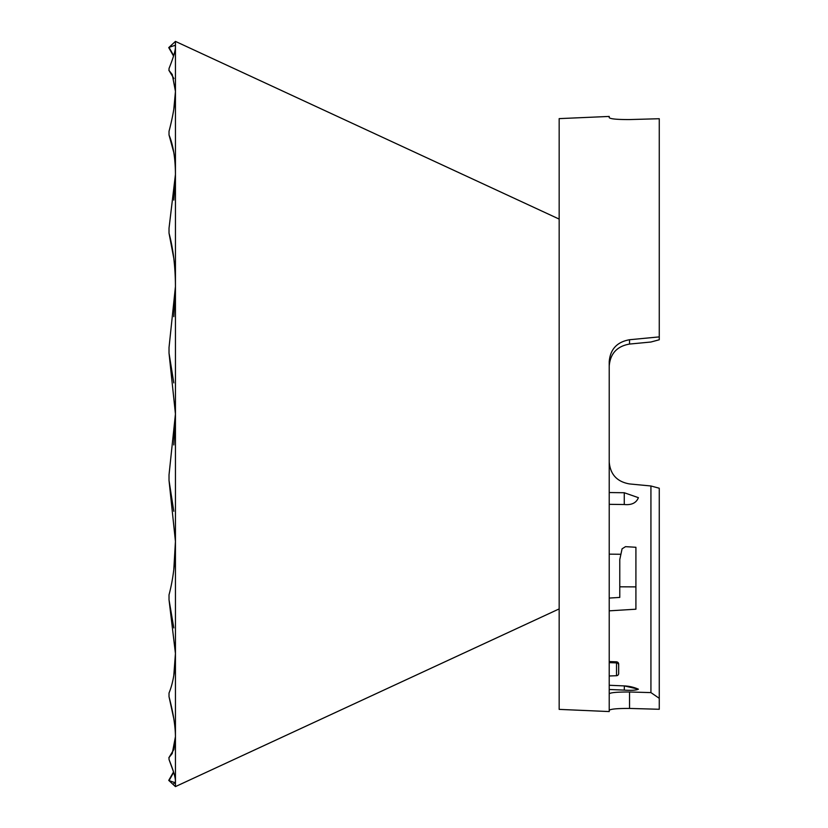 <?xml version="1.0" encoding="UTF-8"?>
<svg xmlns="http://www.w3.org/2000/svg" width="828" height="828" viewBox="0 0 828 828"><rect width="100%" height="100%" fill="white"/><g stroke="black" fill="none" stroke-linecap="round" stroke-linejoin="round"><path stroke-width="1.24" d="M173.538 56.066L168.736 47.62L175.443 41.4L175.443 786.6L559.169 608.911M173.797 783.547L175.153 782.719L169.026 780.638L173.673 772.369M175.443 786.6L168.736 780.38L173.538 771.934L169.026 759.514C173.228 769.999 175.37 777.14 175.443 780.939L175.174 782.667M173.89 749.433L175.443 736.682L172.255 753.47L168.86 757.744L173.89 749.433M173.797 718.704L169.026 696.71C173.228 712.66 175.37 725.98 175.443 736.682M173.87 749.516L169.026 757.548L169.026 759.514M173.797 675.472L175.443 653.499C175.391 669.541 173.249 682.707 169.026 693.015L169.026 696.71M173.797 627.893L169.026 599.803L175.443 653.499M173.797 569.643L175.443 541.44C175.391 561.146 173.249 578.948 169.026 594.835L169.026 599.803M173.787 511.269L169.026 480.488L175.443 541.44M173.808 444.946L175.443 414L169.026 474.837L169.026 480.488M173.787 382.878L169.026 353.163L175.443 414M173.797 316.648L175.443 286.56L169.026 347.512L169.026 353.163M173.797 258.357L169.026 233.165C173.228 248.886 175.37 266.678 175.443 286.56M173.797 200.107L175.443 174.501L169.026 228.197L169.026 233.165M173.797 152.528L169.026 134.985C173.228 145.159 175.37 158.334 175.443 174.501M173.797 109.265L175.443 91.67M169.026 47.362L173.673 55.631L169.026 47.362L175.153 45.281L175.443 47.061C175.391 50.787 173.249 57.929 169.026 68.486L169.026 70.452L173.87 78.484M173.89 78.567L168.86 70.256L172.255 74.53L175.443 91.318C175.391 101.896 173.249 115.216 169.026 131.29L169.026 134.985M609.222 117.628L609.222 116.437L609.222 117.628C610.277 118.953 617.046 119.594 629.528 119.563L659.264 118.725L659.264 339.77L650.932 342.016L629.528 344.065C617.046 346.249 610.277 353.556 609.222 365.986M659.264 336.892L629.528 339.739C617.026 341.954 610.257 349.261 609.222 361.65L609.222 711.562L559.169 709.379L559.169 118.621L609.222 116.437M609.222 462.014C610.277 474.444 617.046 481.751 629.528 483.935L650.932 485.984L659.264 488.23L659.264 709.275L629.528 708.437C617.046 708.406 610.277 709.047 609.222 710.372M609.222 661.562L616.529 661.82L618.671 664.035L618.671 665.112A2.225 2.215 0 0 0 616.529 662.897L616.529 675.72A2.225 2.225 0 0 0 618.671 673.495L618.671 672.408M618.671 665.112L618.671 673.495M609.222 685.274L624.374 685.915A38.926 38.926 -87.6 0 1 638.398 689.186L638.409 689.186C636.318 690.273 631.609 690.583 624.26 690.117L609.222 689.476M609.222 492.546L624.26 492.743L638.398 497.669C636.318 502.938 631.609 505.225 624.26 504.521L609.222 504.324M650.932 485.984L650.932 692.601L659.264 698.314M609.222 693.864C610.257 692.591 617.026 691.97 629.528 691.991L650.932 692.601M620.917 554.274L609.222 554.149M609.222 610.847L635.914 609.201L635.914 547.287L625.513 546.656L622.076 548.819L619.779 559.531L619.779 597.412L609.222 598.075M635.914 586.886L619.779 586.804M624.26 492.743L624.26 504.521M629.528 339.739L629.528 344.065M629.528 691.991L629.528 708.437M618.671 664.066A2.225 2.215 180 0 0 616.529 661.862L616.529 662.897L609.222 662.638M616.529 661.862L609.222 661.603M638.409 689.186L624.374 685.915L624.26 690.117M175.443 41.4L559.169 219.089M616.529 675.72L609.222 675.979"/></g></svg>
